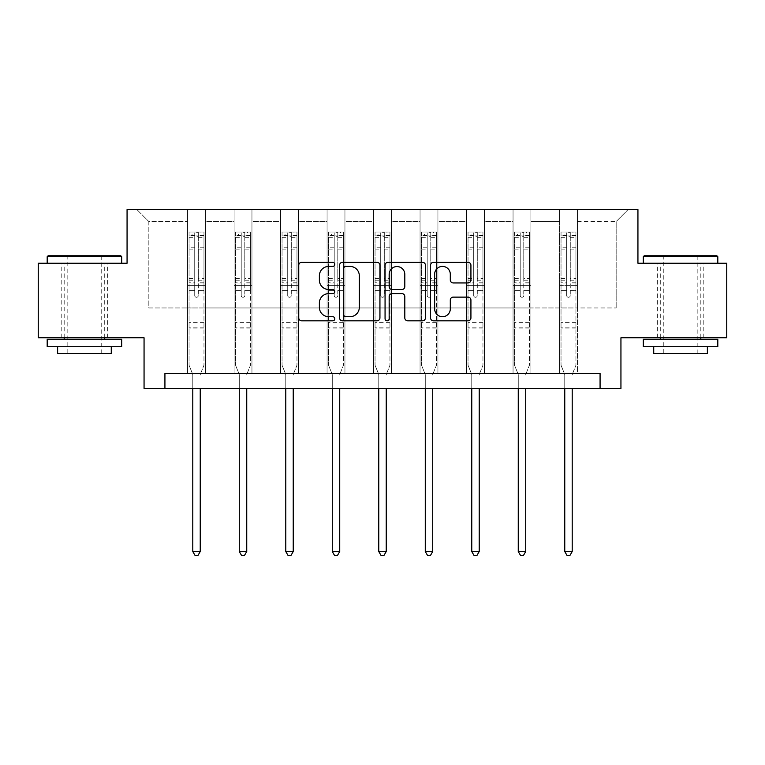 <?xml version="1.0" encoding="UTF-8"?>
<svg xmlns="http://www.w3.org/2000/svg" width="765" height="765" viewBox="0 0 765 765"><rect width="100%" height="100%" fill="white"/><g stroke="black" fill="none" stroke-linecap="round" stroke-linejoin="round"><path stroke-width="0.57" stroke-dasharray="3.83 2.87" d="M334.812 264.355A2.046 2.046 0 0 0 332.765 262.309L301.678 262.309A2.926 2.926 0 0 0 298.752 265.235L298.752 317.896A2.926 2.926 0 0 0 301.678 320.822L332.765 320.822A2.046 2.046 0 0 0 334.812 318.776A2.046 2.046 0 0 0 332.765 316.72L328.74 316.72A9.362 9.362 0 0 1 319.378 307.358L319.378 302.978A9.362 9.362 0 0 1 328.74 293.617L332.765 293.617A2.046 2.046 0 0 0 334.812 291.561A2.046 2.046 0 0 0 332.765 289.514L328.74 289.514A9.362 9.362 0 0 1 319.378 280.153L319.378 275.763A9.362 9.362 0 0 1 328.74 266.402L332.765 266.402A2.046 2.046 0 0 0 334.812 264.355M680.554 263.246L643.298 263.246L680.554 263.246M680.554 337.767L657.307 337.767L680.554 337.767M84.446 263.246L47.191 263.246L84.446 263.246M84.446 337.767L61.2 337.767L84.446 337.767M726.75 263.246L726.75 337.767L620.941 337.767L620.941 388.429L144.059 388.429L144.059 337.767L38.25 337.767L38.25 263.246L127.067 263.246L127.067 209.6L637.933 209.6L637.933 263.246L726.75 263.246M559.54 209.6L628.094 209.6L577.422 209.6L577.422 307.96L616.169 307.96L577.422 307.96L577.422 221.525L616.169 221.525L577.422 221.525L577.422 209.6L577.422 373.53L559.54 373.53L577.422 373.53L559.54 373.53L577.422 373.53L577.422 209.6L530.929 209.6L559.54 209.6L559.54 307.96L530.929 307.96L559.54 307.96L559.54 221.525L530.929 221.525L530.929 307.96L530.929 221.525L559.54 221.525L559.54 209.6L559.54 373.53L559.54 285.603L559.54 307.96L577.422 307.96L559.54 307.96L559.54 285.603L577.422 285.603L559.54 285.603L559.54 373.53L559.54 209.6M513.047 209.6L530.929 209.6L530.929 373.53L513.047 373.53L530.929 373.53L513.047 373.53L530.929 373.53L530.929 209.6L484.436 209.6L513.047 209.6L513.047 307.96L484.436 307.96L513.047 307.96L513.047 221.525L484.436 221.525L484.436 307.96L484.436 221.525L513.047 221.525L513.047 209.6L513.047 373.53L513.047 285.603L513.047 307.96L530.929 307.96L513.047 307.96L513.047 285.603L530.929 285.603L513.047 285.603L513.047 373.53L513.047 209.6M466.554 209.6L484.436 209.6L484.436 373.53L466.554 373.53L484.436 373.53L466.554 373.53L484.436 373.53L484.436 209.6L437.934 209.6L466.554 209.6L466.554 307.96L437.934 307.96L466.554 307.96L466.554 221.525L437.934 221.525L437.934 307.96L437.934 221.525L466.554 221.525L466.554 209.6L466.554 373.53L466.554 285.603L466.554 307.96L484.436 307.96L466.554 307.96L466.554 285.603L484.436 285.603L466.554 285.603L466.554 373.53L466.554 209.6M420.052 209.6L437.934 209.6L437.934 373.53L420.052 373.53L437.934 373.53L420.052 373.53L437.934 373.53L437.934 209.6L391.441 209.6L420.052 209.6L420.052 307.96L391.441 307.96L420.052 307.96L420.052 221.525L391.441 221.525L391.441 307.96L391.441 221.525L420.052 221.525L420.052 209.6L420.052 373.53L420.052 285.603L420.052 307.96L437.934 307.96L420.052 307.96L420.052 285.603L437.934 285.603L420.052 285.603L420.052 373.53L420.052 209.6M373.559 209.6L391.441 209.6L391.441 373.53L373.559 373.53L391.441 373.53L373.559 373.53L391.441 373.53L391.441 209.6L344.948 209.6L373.559 209.6L373.559 307.96L344.948 307.96L373.559 307.96L373.559 221.525L344.948 221.525L344.948 307.96L344.948 221.525L373.559 221.525L373.559 209.6L373.559 373.53L373.559 285.603L373.559 307.96L391.441 307.96L373.559 307.96L373.559 285.603L391.441 285.603L373.559 285.603L373.559 373.53L373.559 209.6M327.066 209.6L344.948 209.6L344.948 373.53L327.066 373.53L344.948 373.53L327.066 373.53L344.948 373.53L344.948 209.6L298.446 209.6L327.066 209.6L327.066 307.96L298.446 307.96L327.066 307.96L327.066 221.525L298.446 221.525L298.446 307.96L298.446 221.525L327.066 221.525L327.066 209.6L327.066 373.53L327.066 285.603L327.066 307.96L344.948 307.96L327.066 307.96L327.066 285.603L344.948 285.603L327.066 285.603L327.066 373.53L327.066 209.6M280.564 209.6L298.446 209.6L298.446 373.53L280.564 373.53L298.446 373.53L280.564 373.53L298.446 373.53L298.446 209.6L251.953 209.6L280.564 209.6L280.564 307.96L251.953 307.96L280.564 307.96L280.564 221.525L251.953 221.525L251.953 307.96L251.953 221.525L280.564 221.525L280.564 209.6L280.564 373.53L280.564 285.603L280.564 307.96L298.446 307.96L280.564 307.96L280.564 285.603L298.446 285.603L280.564 285.603L280.564 373.53L280.564 209.6M234.071 209.6L251.953 209.6L251.953 373.53L234.071 373.53L251.953 373.53L234.071 373.53L251.953 373.53L251.953 209.6L205.46 209.6L234.071 209.6L234.071 307.96L205.46 307.96L234.071 307.96L234.071 221.525L205.46 221.525L205.46 307.96L205.46 221.525L234.071 221.525L234.071 209.6L234.071 373.53L234.071 285.603L234.071 307.96L251.953 307.96L234.071 307.96L234.071 285.603L251.953 285.603L234.071 285.603L234.071 373.53L234.071 209.6M187.578 209.6L205.46 209.6L205.46 373.53L187.578 373.53L205.46 373.53L187.578 373.53L205.46 373.53L205.46 209.6L136.906 209.6L187.578 209.6L187.578 307.96L148.831 307.96L148.831 221.525L187.578 221.525L148.831 221.525L136.906 209.6L148.831 221.525L148.831 307.96L187.578 307.96L187.578 209.6L187.578 373.53L187.578 209.6M164.924 388.429L164.924 373.53L164.924 388.429L164.924 373.53L600.076 373.53L164.924 373.53L600.076 373.53L600.076 388.429M616.169 307.96L616.169 221.525L628.094 209.6L616.169 221.525L616.169 307.96M187.578 307.96L205.46 307.96L205.46 285.603L205.46 373.53L205.46 285.603L205.46 307.96L187.578 307.96L187.578 285.603L205.46 285.603L187.578 285.603L187.578 373.53L187.578 307.96M187.578 285.603L205.46 285.603L187.578 285.603M234.071 285.603L251.953 285.603L234.071 285.603M280.564 285.603L298.446 285.603L280.564 285.603M327.066 285.603L344.948 285.603L327.066 285.603M373.559 285.603L391.441 285.603L373.559 285.603M420.052 285.603L437.934 285.603L420.052 285.603M466.554 285.603L484.436 285.603L466.554 285.603M513.047 285.603L530.929 285.603L513.047 285.603M559.54 285.603L577.422 285.603L559.54 285.603M379.937 317.896L379.937 265.235A2.926 2.926 0 0 0 377.011 262.309L342.491 262.309A2.926 2.926 0 0 0 339.564 265.235L339.564 317.896A2.926 2.926 0 0 0 342.491 320.822L377.011 320.822A2.926 2.926 0 0 0 379.937 317.896M345.713 266.402A2.046 2.046 0 0 0 343.667 268.448L343.667 314.673A2.046 2.046 0 0 0 345.713 316.72L349.949 316.72A9.362 9.362 0 0 0 359.311 307.358L359.311 275.763A9.362 9.362 0 0 0 349.949 266.402L345.713 266.402M387.989 262.309L422.51 262.309A2.926 2.926 0 0 1 425.436 265.235L425.436 317.896A2.926 2.926 0 0 1 422.51 320.822L407.735 320.822A2.926 2.926 0 0 1 404.809 317.896L404.809 296.533A2.926 2.926 0 0 0 401.883 293.617L392.082 293.617A2.926 2.926 0 0 0 389.156 296.533L389.156 318.776A2.046 2.046 0 0 1 387.109 320.822A2.046 2.046 0 0 1 385.063 318.776L385.063 265.235A2.926 2.926 0 0 1 387.989 262.309M404.809 274.377A7.822 7.822 0 0 0 396.978 266.555A7.822 7.822 0 0 0 389.156 274.377L389.156 286.588A2.926 2.926 0 0 0 392.082 289.514L401.883 289.514A2.926 2.926 0 0 0 404.809 286.588L404.809 274.377M453.224 282.935L467.998 282.935A2.926 2.926 0 0 0 470.924 280.009L470.924 265.235A2.926 2.926 0 0 0 467.998 262.309L433.478 262.309A2.926 2.926 0 0 0 430.552 265.235L430.552 317.896A2.926 2.926 0 0 0 433.478 320.822L467.998 320.822A2.926 2.926 0 0 0 470.924 317.896L470.924 300.052A2.926 2.926 0 0 0 467.998 297.126L453.224 297.126A2.926 2.926 0 0 0 450.298 300.052L450.298 308.897A7.822 7.822 0 0 1 442.476 316.72A7.822 7.822 0 0 1 434.644 308.897L434.644 274.233A7.822 7.822 0 0 1 442.476 266.402A7.822 7.822 0 0 1 450.298 274.233L450.298 280.009A2.926 2.926 0 0 0 453.224 282.935M194.731 295.5A1.788 1.788 0 0 0 196.519 297.289A1.788 1.788 0 0 1 194.731 295.5L194.731 290.662L194.731 295.5M203.892 232.015L200.985 232.015L200.985 235.888L203.968 235.888L203.968 232.015L189.06 232.015L189.06 365.24L189.06 290.662L194.731 290.662L194.731 282.228L189.06 282.228M189.06 232.015L189.06 290.662L194.731 290.662L194.731 236.672L198.307 236.672L198.307 278.498L203.968 278.498L203.968 365.24L203.968 290.662L198.307 290.662L198.307 295.5A1.788 1.788 0 0 1 196.519 297.289A1.788 1.788 0 0 0 198.307 295.5L198.307 278.498M203.968 235.888L203.968 278.498M203.968 232.015L203.968 290.662L198.307 290.662L198.307 232.378L194.731 232.378L194.731 282.228M200.985 232.015L189.137 232.015M200.985 235.888L192.044 235.888L192.044 232.015M189.06 235.888L203.892 235.888M189.137 235.888L192.044 235.888M200.459 373.97L203.968 365.24L200.459 373.97A2.984 2.984 0 0 0 200.239 375.08A2.984 2.984 0 0 1 200.459 373.97M192.79 388.429L192.79 375.08A2.984 2.984 0 0 0 192.579 373.97L189.06 365.24L192.579 373.97A2.984 2.984 0 0 1 192.79 375.08L192.79 551.527L200.239 551.527L200.239 388.429M203.968 328.883L189.06 328.883M192.79 551.527L195.027 555.4L198.001 555.4L200.239 551.527M194.731 236.672L194.731 232.378M198.307 236.672L198.307 232.378M120.813 255.797L48.09 255.797M47.191 256.696L121.702 256.696M47.191 346.708L121.702 346.708M47.191 339.249L121.702 339.249M57.624 353.564L111.269 353.564M84.446 256.696L67.157 256.696L84.446 256.696M716.91 255.797L644.187 255.797M643.298 256.696L717.809 256.696M643.298 346.708L717.809 346.708M643.298 339.249L717.809 339.249M653.731 353.564L707.376 353.564M680.554 256.696L663.265 256.696L680.554 256.696M241.224 295.5A1.788 1.788 0 0 0 243.012 297.289A1.788 1.788 0 0 1 241.224 295.5L241.224 290.662L241.224 295.5M250.384 232.015L247.487 232.015L247.487 235.888L250.461 235.888L250.461 232.015L235.563 232.015L235.563 365.24L235.563 290.662L241.224 290.662L241.224 282.228L235.563 282.228M235.563 232.015L235.563 290.662L241.224 290.662L241.224 236.672L244.8 236.672L244.8 278.498L250.461 278.498L250.461 365.24L250.461 290.662L244.8 290.662L244.8 295.5A1.788 1.788 0 0 1 243.012 297.289A1.788 1.788 0 0 0 244.8 295.5L244.8 278.498M250.461 235.888L250.461 278.498M250.461 232.015L250.461 290.662L244.8 290.662L244.8 232.378L241.224 232.378L241.224 282.228M247.487 232.015L235.639 232.015M247.487 235.888L238.537 235.888L238.537 232.015M235.563 235.888L250.384 235.888M235.639 235.888L238.537 235.888M246.952 373.97L250.461 365.24L246.952 373.97A2.984 2.984 0 0 0 246.741 375.08A2.984 2.984 0 0 1 246.952 373.97M239.282 388.429L239.282 375.08A2.984 2.984 0 0 0 239.072 373.97L235.563 365.24L239.072 373.97A2.984 2.984 0 0 1 239.282 375.08L239.282 551.527L246.741 551.527L246.741 388.429M250.461 328.883L235.563 328.883M239.282 551.527L241.52 555.4L244.504 555.4L246.741 551.527M241.224 236.672L241.224 232.378M244.8 236.672L244.8 232.378M287.716 295.5A1.788 1.788 0 0 0 289.505 297.289A1.788 1.788 0 0 1 287.716 295.5L287.716 290.662L287.716 295.5M296.887 232.015L293.98 232.015L293.98 235.888L296.963 235.888L296.963 232.015L282.055 232.015L282.055 365.24L282.055 290.662L287.716 290.662L287.716 282.228L282.055 282.228M282.055 232.015L282.055 290.662L287.716 290.662L287.716 236.672L291.293 236.672L291.293 278.498L296.963 278.498L296.963 365.24L296.963 290.662L291.293 290.662L291.293 295.5A1.788 1.788 0 0 1 289.505 297.289A1.788 1.788 0 0 0 291.293 295.5L291.293 278.498M296.963 235.888L296.963 278.498M296.963 232.015L296.963 290.662L291.293 290.662L291.293 232.378L287.716 232.378L287.716 282.228M293.98 232.015L282.132 232.015M293.98 235.888L285.039 235.888L285.039 232.015M282.055 235.888L296.887 235.888M282.132 235.888L285.039 235.888M293.444 373.97L296.963 365.24L293.444 373.97A2.984 2.984 0 0 0 293.234 375.08A2.984 2.984 0 0 1 293.444 373.97M285.785 388.429L285.785 375.08A2.984 2.984 0 0 0 285.565 373.97L282.055 365.24L285.565 373.97A2.984 2.984 0 0 1 285.785 375.08L285.785 551.527L293.234 551.527L293.234 388.429M296.963 328.883L282.055 328.883M285.785 551.527L288.013 555.4L290.996 555.4L293.234 551.527M287.716 236.672L287.716 232.378M291.293 236.672L291.293 232.378M334.219 295.5A1.788 1.788 0 0 0 336.007 297.289A1.788 1.788 0 0 1 334.219 295.5L334.219 290.662L334.219 295.5M343.38 232.015L340.473 232.015L340.473 235.888L343.456 235.888L343.456 232.015L328.548 232.015L328.548 365.24L328.548 290.662L334.219 290.662L334.219 282.228L328.548 282.228M328.548 232.015L328.548 290.662L334.219 290.662L334.219 236.672L337.795 236.672L337.795 278.498L343.456 278.498L343.456 365.24L343.456 290.662L337.795 290.662L337.795 295.5A1.788 1.788 0 0 1 336.007 297.289A1.788 1.788 0 0 0 337.795 295.5L337.795 278.498M343.456 235.888L343.456 278.498M343.456 232.015L343.456 290.662L337.795 290.662L337.795 232.378L334.219 232.378L334.219 282.228M340.473 232.015L328.625 232.015M340.473 235.888L331.532 235.888L331.532 232.015M328.548 235.888L343.38 235.888M328.625 235.888L331.532 235.888M339.947 373.97L343.456 365.24L339.947 373.97A2.984 2.984 0 0 0 339.727 375.08A2.984 2.984 0 0 1 339.947 373.97M332.278 388.429L332.278 375.08A2.984 2.984 0 0 0 332.067 373.97L328.548 365.24L332.067 373.97A2.984 2.984 0 0 1 332.278 375.08L332.278 551.527L339.727 551.527L339.727 388.429M343.456 328.883L328.548 328.883M332.278 551.527L334.515 555.4L337.499 555.4L339.727 551.527M334.219 236.672L334.219 232.378M337.795 236.672L337.795 232.378M380.712 295.5A1.788 1.788 0 0 0 382.5 297.289A1.788 1.788 0 0 1 380.712 295.5L380.712 290.662L380.712 295.5M389.873 232.015L386.975 232.015L386.975 235.888L389.949 235.888L389.949 232.015L375.051 232.015L375.051 365.24L375.051 290.662L380.712 290.662L380.712 282.228L375.051 282.228M375.051 232.015L375.051 290.662L380.712 290.662L380.712 236.672L384.288 236.672L384.288 278.498L389.949 278.498L389.949 365.24L389.949 290.662L384.288 290.662L384.288 295.5A1.788 1.788 0 0 1 382.5 297.289A1.788 1.788 0 0 0 384.288 295.5L384.288 278.498M389.949 235.888L389.949 278.498M389.949 232.015L389.949 290.662L384.288 290.662L384.288 232.378L380.712 232.378L380.712 282.228M386.975 232.015L375.127 232.015M386.975 235.888L378.025 235.888L378.025 232.015M375.051 235.888L389.873 235.888M375.127 235.888L378.025 235.888M386.44 373.97L389.949 365.24L386.44 373.97A2.984 2.984 0 0 0 386.229 375.08A2.984 2.984 0 0 1 386.44 373.97M378.771 388.429L378.771 375.08A2.984 2.984 0 0 0 378.56 373.97L375.051 365.24L378.56 373.97A2.984 2.984 0 0 1 378.771 375.08L378.771 551.527L386.229 551.527L386.229 388.429M389.949 328.883L375.051 328.883M378.771 551.527L381.008 555.4L383.992 555.4L386.229 551.527M380.712 236.672L380.712 232.378M384.288 236.672L384.288 232.378M427.205 295.5A1.788 1.788 0 0 0 428.993 297.289A1.788 1.788 0 0 1 427.205 295.5L427.205 290.662L427.205 295.5M436.375 232.015L433.468 232.015L433.468 235.888L436.452 235.888L436.452 232.015L421.544 232.015L421.544 365.24L421.544 290.662L427.205 290.662L427.205 282.228L421.544 282.228M421.544 232.015L421.544 290.662L427.205 290.662L427.205 236.672L430.781 236.672L430.781 278.498L436.452 278.498L436.452 365.24L436.452 290.662L430.781 290.662L430.781 295.5A1.788 1.788 0 0 1 428.993 297.289A1.788 1.788 0 0 0 430.781 295.5L430.781 278.498M436.452 235.888L436.452 278.498M436.452 232.015L436.452 290.662L430.781 290.662L430.781 232.378L427.205 232.378L427.205 282.228M433.468 232.015L421.62 232.015M433.468 235.888L424.527 235.888L424.527 232.015M421.544 235.888L436.375 235.888M421.62 235.888L424.527 235.888M432.933 373.97L436.452 365.24L432.933 373.97A2.984 2.984 0 0 0 432.722 375.08A2.984 2.984 0 0 1 432.933 373.97M425.273 388.429L425.273 375.08A2.984 2.984 0 0 0 425.053 373.97L421.544 365.24L425.053 373.97A2.984 2.984 0 0 1 425.273 375.08L425.273 551.527L432.722 551.527L432.722 388.429M436.452 328.883L421.544 328.883M425.273 551.527L427.501 555.4L430.485 555.4L432.722 551.527M427.205 236.672L427.205 232.378M430.781 236.672L430.781 232.378M473.707 295.5A1.788 1.788 0 0 0 475.495 297.289A1.788 1.788 0 0 1 473.707 295.5L473.707 290.662L473.707 295.5M482.868 232.015L479.961 232.015L479.961 235.888L482.945 235.888L482.945 232.015L468.037 232.015L468.037 365.24L468.037 290.662L473.707 290.662L473.707 282.228L468.037 282.228M468.037 232.015L468.037 290.662L473.707 290.662L473.707 236.672L477.284 236.672L477.284 278.498L482.945 278.498L482.945 365.24L482.945 290.662L477.284 290.662L477.284 295.5A1.788 1.788 0 0 1 475.495 297.289A1.788 1.788 0 0 0 477.284 295.5L477.284 278.498M482.945 235.888L482.945 278.498M482.945 232.015L482.945 290.662L477.284 290.662L477.284 232.378L473.707 232.378L473.707 282.228M479.961 232.015L468.113 232.015M479.961 235.888L471.02 235.888L471.02 232.015M468.037 235.888L482.868 235.888M468.113 235.888L471.02 235.888M479.435 373.97L482.945 365.24L479.435 373.97A2.984 2.984 0 0 0 479.215 375.08A2.984 2.984 0 0 1 479.435 373.97M471.766 388.429L471.766 375.08A2.984 2.984 0 0 0 471.556 373.97L468.037 365.24L471.556 373.97A2.984 2.984 0 0 1 471.766 375.08L471.766 551.527L479.215 551.527L479.215 388.429M482.945 328.883L468.037 328.883M471.766 551.527L474.004 555.4L476.987 555.4L479.215 551.527M473.707 236.672L473.707 232.378M477.284 236.672L477.284 232.378M520.2 295.5A1.788 1.788 0 0 0 521.988 297.289A1.788 1.788 0 0 1 520.2 295.5L520.2 290.662L520.2 295.5M529.361 232.015L526.463 232.015L526.463 235.888L529.437 235.888L529.437 232.015L514.539 232.015L514.539 365.24L514.539 290.662L520.2 290.662L520.2 282.228L514.539 282.228M514.539 232.015L514.539 290.662L520.2 290.662L520.2 236.672L523.776 236.672L523.776 278.498L529.437 278.498L529.437 365.24L529.437 290.662L523.776 290.662L523.776 295.5A1.788 1.788 0 0 1 521.988 297.289A1.788 1.788 0 0 0 523.776 295.5L523.776 278.498M529.437 235.888L529.437 278.498M529.437 232.015L529.437 290.662L523.776 290.662L523.776 232.378L520.2 232.378L520.2 282.228M526.463 232.015L514.615 232.015M526.463 235.888L517.513 235.888L517.513 232.015M514.539 235.888L529.361 235.888M514.615 235.888L517.513 235.888M525.928 373.97L529.437 365.24L525.928 373.97A2.984 2.984 0 0 0 525.718 375.08A2.984 2.984 0 0 1 525.928 373.97M518.259 388.429L518.259 375.08A2.984 2.984 0 0 0 518.048 373.97L514.539 365.24L518.048 373.97A2.984 2.984 0 0 1 518.259 375.08L518.259 551.527L525.718 551.527L525.718 388.429M529.437 328.883L514.539 328.883M518.259 551.527L520.496 555.4L523.48 555.4L525.718 551.527M520.2 236.672L520.2 232.378M523.776 236.672L523.776 232.378M566.693 295.5A1.788 1.788 0 0 0 568.481 297.289A1.788 1.788 0 0 1 566.693 295.5L566.693 290.662L566.693 295.5M575.863 232.015L572.956 232.015L572.956 235.888L575.94 235.888L575.94 232.015L561.032 232.015L561.032 365.24L561.032 290.662L566.693 290.662L566.693 282.228L561.032 282.228M561.032 232.015L561.032 290.662L566.693 290.662L566.693 236.672L570.269 236.672L570.269 278.498L575.94 278.498L575.94 365.24L575.94 290.662L570.269 290.662L570.269 295.5A1.788 1.788 0 0 1 568.481 297.289A1.788 1.788 0 0 0 570.269 295.5L570.269 278.498M575.94 235.888L575.94 278.498M575.94 232.015L575.94 290.662L570.269 290.662L570.269 232.378L566.693 232.378L566.693 282.228M572.956 232.015L561.108 232.015M572.956 235.888L564.015 235.888L564.015 232.015M561.032 235.888L575.863 235.888M561.108 235.888L564.015 235.888M572.421 373.97L575.94 365.24L572.421 373.97A2.984 2.984 0 0 0 572.21 375.08A2.984 2.984 0 0 1 572.421 373.97M564.761 388.429L564.761 375.08A2.984 2.984 0 0 0 564.541 373.97L561.032 365.24L564.541 373.97A2.984 2.984 0 0 1 564.761 375.08L564.761 551.527L572.21 551.527L572.21 388.429M575.94 328.883L561.032 328.883M564.761 551.527L566.999 555.4L569.973 555.4L572.21 551.527M566.693 236.672L566.693 232.378M570.269 236.672L570.269 232.378M194.731 247.755L189.06 247.755M189.06 249.887L194.731 249.887M189.06 278.498L194.731 278.498M203.968 322.62L189.06 322.62M194.731 283.92L189.06 283.92M203.968 283.92L198.307 283.92M189.06 280.191L194.731 280.191M198.307 280.191L203.968 280.191M203.968 282.228L198.307 282.228M203.968 247.755L198.307 247.755M198.307 249.887L203.968 249.887M194.731 235.582L189.06 235.582M189.06 237.705L194.731 237.705M203.968 235.582L198.307 235.582M198.307 237.705L203.968 237.705M203.968 327.2L189.06 327.2M241.224 247.755L235.563 247.755M235.563 249.887L241.224 249.887M235.563 278.498L241.224 278.498M250.461 322.62L235.563 322.62M241.224 283.92L235.563 283.92M250.461 283.92L244.8 283.92M235.563 280.191L241.224 280.191M244.8 280.191L250.461 280.191M250.461 282.228L244.8 282.228M250.461 247.755L244.8 247.755M244.8 249.887L250.461 249.887M241.224 235.582L235.563 235.582M235.563 237.705L241.224 237.705M250.461 235.582L244.8 235.582M244.8 237.705L250.461 237.705M250.461 327.2L235.563 327.2M287.716 247.755L282.055 247.755M282.055 249.887L287.716 249.887M282.055 278.498L287.716 278.498M296.963 322.62L282.055 322.62M287.716 283.92L282.055 283.92M296.963 283.92L291.293 283.92M282.055 280.191L287.716 280.191M291.293 280.191L296.963 280.191M296.963 282.228L291.293 282.228M296.963 247.755L291.293 247.755M291.293 249.887L296.963 249.887M287.716 235.582L282.055 235.582M282.055 237.705L287.716 237.705M296.963 235.582L291.293 235.582M291.293 237.705L296.963 237.705M296.963 327.2L282.055 327.2M334.219 247.755L328.548 247.755M328.548 249.887L334.219 249.887M328.548 278.498L334.219 278.498M343.456 322.62L328.548 322.62M334.219 283.92L328.548 283.92M343.456 283.92L337.795 283.92M328.548 280.191L334.219 280.191M337.795 280.191L343.456 280.191M343.456 282.228L337.795 282.228M343.456 247.755L337.795 247.755M337.795 249.887L343.456 249.887M334.219 235.582L328.548 235.582M328.548 237.705L334.219 237.705M343.456 235.582L337.795 235.582M337.795 237.705L343.456 237.705M343.456 327.2L328.548 327.2M380.712 247.755L375.051 247.755M375.051 249.887L380.712 249.887M375.051 278.498L380.712 278.498M389.949 322.62L375.051 322.62M380.712 283.92L375.051 283.92M389.949 283.92L384.288 283.92M375.051 280.191L380.712 280.191M384.288 280.191L389.949 280.191M389.949 282.228L384.288 282.228M389.949 247.755L384.288 247.755M384.288 249.887L389.949 249.887M380.712 235.582L375.051 235.582M375.051 237.705L380.712 237.705M389.949 235.582L384.288 235.582M384.288 237.705L389.949 237.705M389.949 327.2L375.051 327.2M427.205 247.755L421.544 247.755M421.544 249.887L427.205 249.887M421.544 278.498L427.205 278.498M436.452 322.62L421.544 322.62M427.205 283.92L421.544 283.92M436.452 283.92L430.781 283.92M421.544 280.191L427.205 280.191M430.781 280.191L436.452 280.191M436.452 282.228L430.781 282.228M436.452 247.755L430.781 247.755M430.781 249.887L436.452 249.887M427.205 235.582L421.544 235.582M421.544 237.705L427.205 237.705M436.452 235.582L430.781 235.582M430.781 237.705L436.452 237.705M436.452 327.2L421.544 327.2M473.707 247.755L468.037 247.755M468.037 249.887L473.707 249.887M468.037 278.498L473.707 278.498M482.945 322.62L468.037 322.62M473.707 283.92L468.037 283.92M482.945 283.92L477.284 283.92M468.037 280.191L473.707 280.191M477.284 280.191L482.945 280.191M482.945 282.228L477.284 282.228M482.945 247.755L477.284 247.755M477.284 249.887L482.945 249.887M473.707 235.582L468.037 235.582M468.037 237.705L473.707 237.705M482.945 235.582L477.284 235.582M477.284 237.705L482.945 237.705M482.945 327.2L468.037 327.2M520.2 247.755L514.539 247.755M514.539 249.887L520.2 249.887M514.539 278.498L520.2 278.498M529.437 322.62L514.539 322.62M520.2 283.92L514.539 283.92M529.437 283.92L523.776 283.92M514.539 280.191L520.2 280.191M523.776 280.191L529.437 280.191M529.437 282.228L523.776 282.228M529.437 247.755L523.776 247.755M523.776 249.887L529.437 249.887M520.2 235.582L514.539 235.582M514.539 237.705L520.2 237.705M529.437 235.582L523.776 235.582M523.776 237.705L529.437 237.705M529.437 327.2L514.539 327.2M566.693 247.755L561.032 247.755M561.032 249.887L566.693 249.887M561.032 278.498L566.693 278.498M575.94 322.62L561.032 322.62M566.693 283.92L561.032 283.92M575.94 283.92L570.269 283.92M561.032 280.191L566.693 280.191M570.269 280.191L575.94 280.191M575.94 282.228L570.269 282.228M575.94 247.755L570.269 247.755M570.269 249.887L575.94 249.887M566.693 235.582L561.032 235.582M561.032 237.705L566.693 237.705M575.94 235.582L570.269 235.582M570.269 237.705L575.94 237.705M575.94 327.2L561.032 327.2M657.307 337.767L657.307 263.246M61.2 337.767L61.2 263.246M107.693 337.767L107.693 263.246M703.8 337.767L703.8 263.246M101.735 353.564L101.735 256.696L102.625 255.797M64.184 337.767L64.184 263.246M104.719 337.767L104.719 263.246M66.268 255.797L67.157 256.696L67.157 353.564M697.843 353.564L697.843 256.696L698.732 255.797M660.281 337.767L660.281 263.246M700.817 337.767L700.817 263.246M662.375 255.797L663.265 256.696L663.265 353.564"/><path stroke-width="1.15" d="M334.812 264.355A2.046 2.046 0 0 0 332.765 262.309L301.678 262.309A2.926 2.926 0 0 0 298.752 265.235L298.752 317.896A2.926 2.926 0 0 0 301.678 320.822L332.765 320.822A2.046 2.046 0 0 0 334.812 318.776A2.046 2.046 0 0 0 332.765 316.72L328.74 316.72A9.362 9.362 0 0 1 319.378 307.358L319.378 302.978A9.362 9.362 0 0 1 328.74 293.617L332.765 293.617A2.046 2.046 0 0 0 334.812 291.561A2.046 2.046 0 0 0 332.765 289.514L328.74 289.514A9.362 9.362 0 0 1 319.378 280.153L319.378 275.763A9.362 9.362 0 0 1 328.74 266.402L332.765 266.402A2.046 2.046 0 0 0 334.812 264.355M467.998 282.935A2.926 2.926 0 0 0 470.924 280.009L470.924 265.235A2.926 2.926 0 0 0 467.998 262.309L433.478 262.309A2.926 2.926 0 0 0 430.552 265.235L430.552 317.896A2.926 2.926 0 0 0 433.478 320.822L467.998 320.822A2.926 2.926 0 0 0 470.924 317.896L470.924 300.052A2.926 2.926 0 0 0 467.998 297.126L453.224 297.126A2.926 2.926 0 0 0 450.298 300.052L450.298 308.897A7.822 7.822 0 0 1 442.476 316.72A7.822 7.822 0 0 1 434.644 308.897L434.644 274.233A7.822 7.822 0 0 1 442.476 266.402A7.822 7.822 0 0 1 450.298 274.233L450.298 280.009A2.926 2.926 0 0 0 453.224 282.935L467.998 282.935M600.076 388.429L620.941 388.429L620.941 337.767L726.75 337.767L726.75 263.246L637.933 263.246L637.933 209.6L127.067 209.6L127.067 263.246L38.25 263.246L38.25 337.767L144.059 337.767L144.059 388.429L600.076 388.429L600.076 373.53L164.924 373.53L164.924 388.429M379.937 265.235A2.926 2.926 0 0 0 377.011 262.309L342.491 262.309A2.926 2.926 0 0 0 339.564 265.235L339.564 317.896A2.926 2.926 0 0 0 342.491 320.822L377.011 320.822A2.926 2.926 0 0 0 379.937 317.896L379.937 265.235M387.989 262.309L422.51 262.309A2.926 2.926 0 0 1 425.436 265.235L425.436 317.896A2.926 2.926 0 0 1 422.51 320.822L407.735 320.822A2.926 2.926 0 0 1 404.809 317.896L404.809 296.533A2.926 2.926 0 0 0 401.883 293.617L392.082 293.617A2.926 2.926 0 0 0 389.156 296.533L389.156 318.776A2.046 2.046 0 0 1 387.109 320.822A2.046 2.046 0 0 1 385.063 318.776L385.063 265.235A2.926 2.926 0 0 1 387.989 262.309M345.713 266.402A2.046 2.046 0 0 0 343.667 268.448L343.667 314.673A2.046 2.046 0 0 0 345.713 316.72L349.949 316.72A9.362 9.362 0 0 0 359.311 307.358L359.311 275.763A9.362 9.362 0 0 0 349.949 266.402L345.713 266.402M404.809 274.377A7.822 7.822 0 0 0 396.978 266.555A7.822 7.822 0 0 0 389.156 274.377L389.156 286.588A2.926 2.926 0 0 0 392.082 289.514L401.883 289.514A2.926 2.926 0 0 0 404.809 286.588L404.809 274.377M192.79 388.429L192.79 551.527L200.239 551.527L200.239 388.429M200.239 551.527L198.001 555.4L195.027 555.4L192.79 551.527M48.09 255.797L120.813 255.797L121.702 256.696L47.191 256.696L48.09 255.797M84.446 346.708L47.191 346.708L47.191 339.249L121.702 339.249L121.702 346.708L84.446 346.708M111.269 346.708L111.269 353.564L57.624 353.564L57.624 346.708M644.187 255.797L716.91 255.797L717.809 256.696L643.298 256.696L644.187 255.797M680.554 346.708L643.298 346.708L643.298 339.249L717.809 339.249L717.809 346.708L680.554 346.708M707.376 346.708L707.376 353.564L653.731 353.564L653.731 346.708M239.282 388.429L239.282 551.527L246.741 551.527L246.741 388.429M246.741 551.527L244.504 555.4L241.52 555.4L239.282 551.527M285.785 388.429L285.785 551.527L293.234 551.527L293.234 388.429M293.234 551.527L290.996 555.4L288.013 555.4L285.785 551.527M332.278 388.429L332.278 551.527L339.727 551.527L339.727 388.429M339.727 551.527L337.499 555.4L334.515 555.4L332.278 551.527M378.771 388.429L378.771 551.527L386.229 551.527L386.229 388.429M386.229 551.527L383.992 555.4L381.008 555.4L378.771 551.527M425.273 388.429L425.273 551.527L432.722 551.527L432.722 388.429M432.722 551.527L430.485 555.4L427.501 555.4L425.273 551.527M471.766 388.429L471.766 551.527L479.215 551.527L479.215 388.429M479.215 551.527L476.987 555.4L474.004 555.4L471.766 551.527M518.259 388.429L518.259 551.527L525.718 551.527L525.718 388.429M525.718 551.527L523.48 555.4L520.496 555.4L518.259 551.527M564.761 388.429L564.761 551.527L572.21 551.527L572.21 388.429M572.21 551.527L569.973 555.4L566.999 555.4L564.761 551.527M47.191 263.246L47.191 256.696M64.184 339.249L64.184 337.767M104.719 339.249L104.719 337.767M121.702 263.246L121.702 256.696M643.298 263.246L643.298 256.696M660.281 339.249L660.281 337.767M700.817 339.249L700.817 337.767M717.809 263.246L717.809 256.696"/></g></svg>
